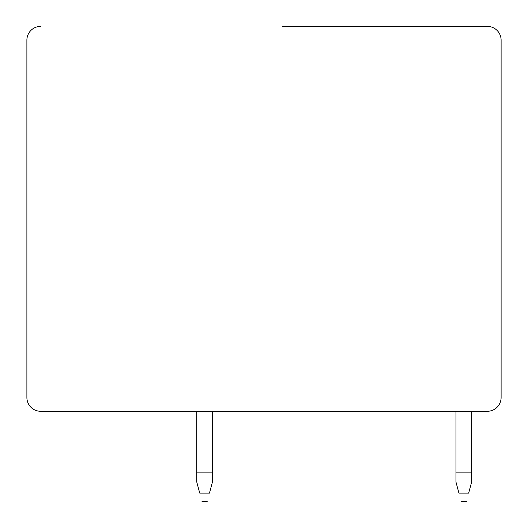 <?xml version="1.0" encoding="UTF-8"?>
<svg xmlns="http://www.w3.org/2000/svg" width="528" height="528" viewBox="0 0 528 528"><rect width="100%" height="100%" fill="white"/><g stroke="black" fill="none" stroke-linecap="round" stroke-linejoin="round"><path stroke-width="0.79" d="M40.636 26.4A13.748 13.748 0 0 0 26.888 40.148L26.888 397.525A13.748 13.748 0 0 0 40.636 411.272L487.364 411.272A13.748 13.748 0 0 0 501.112 397.525L501.112 40.148A13.748 13.748 0 0 0 487.364 26.4L282.163 26.4M455.948 411.272L455.948 472.144L471.656 472.144L471.656 411.272M455.948 472.144L455.948 481.965L458.931 493.099L468.673 493.099C465.419 505.23 465.419 505.23 468.673 493.099L471.656 481.965L471.656 472.144M458.931 493.099C462.178 505.23 462.178 505.23 458.931 493.099M196.746 411.272L196.746 472.144L212.454 472.144L212.454 411.272M196.746 472.144L196.746 481.965L199.729 493.099L209.471 493.099C206.224 505.23 206.224 505.23 209.471 493.099L212.454 481.965L212.454 472.144M199.729 493.099C202.976 505.23 202.976 505.23 199.729 493.099M26.888 305.072L26.888 249.44M466.396 501.6L461.208 501.6M207.194 501.6L202.006 501.6"/></g></svg>
